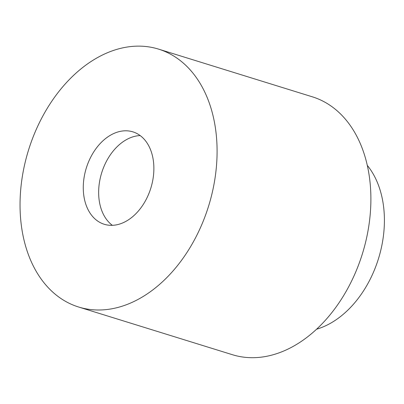 <?xml version="1.0" encoding="UTF-8"?>
<svg xmlns="http://www.w3.org/2000/svg" width="404" height="404" viewBox="0 0 404 404"><rect width="100%" height="100%" fill="white"/><g stroke="black" fill="none" stroke-linecap="round" stroke-linejoin="round"><path stroke-width="0.61" d="M367.332 165.428A94.501 65.998 107.2 0 1 378.477 258.666A94.501 65.998 107.2 0 1 316.529 329.235M158.56 49.121L312.363 96.824A135.002 94.283 107.2 0 1 362.428 253.692A135.002 94.283 107.2 0 1 232.391 354.702L78.583 307.005A135.002 94.283 107.2 0 1 20.523 191.92A135.002 94.283 107.2 0 1 97.152 57.802A135.002 94.283 107.2 0 1 158.56 49.121A135.002 94.283 107.2 0 1 208.626 205.995A135.002 94.283 107.2 0 1 78.583 307.005M110.898 134.971A48.374 33.785 107.2 0 1 132.901 131.861A48.374 33.785 107.2 0 1 150.844 188.072A48.374 33.785 107.2 0 1 104.242 224.265A48.374 33.785 107.2 0 1 83.441 183.027A48.374 33.785 107.2 0 1 110.898 134.971M112.347 225.321A48.374 33.785 107.2 0 1 99.495 182.118A48.374 33.785 107.2 0 1 126.275 139.739A48.374 33.785 107.2 0 1 140.178 135.577"/></g></svg>

